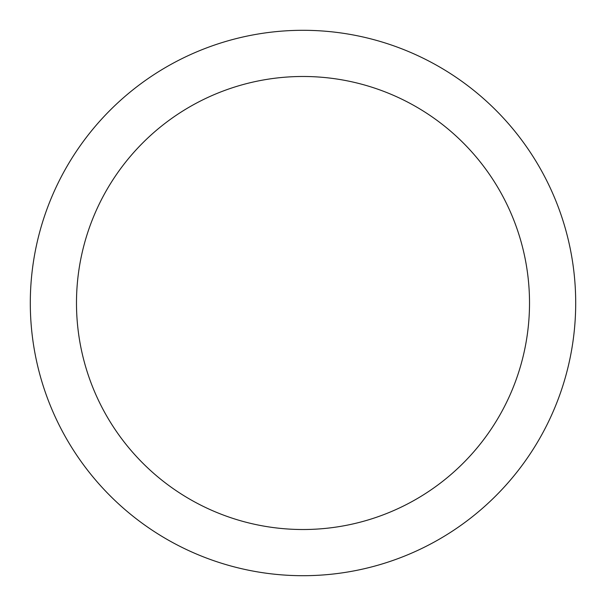 <?xml version="1.0" encoding="UTF-8"?>
<svg xmlns="http://www.w3.org/2000/svg" width="606" height="606" viewBox="0 0 606 606"><rect width="100%" height="100%" fill="white"/><g stroke="black" fill="none" stroke-linecap="round" stroke-linejoin="round"><path stroke-width="0.91" d="M575.7 303A272.7 272.7 0 0 0 303 30.3A272.7 272.7 0 0 0 30.3 303A272.7 272.7 0 0 0 303 575.7A272.7 272.7 0 0 0 575.7 303M529.515 303A226.515 226.515 0 0 0 303 76.485A226.515 226.515 0 0 0 76.485 303A226.515 226.515 0 0 0 303 529.515A226.515 226.515 0 0 0 529.515 303"/></g></svg>
